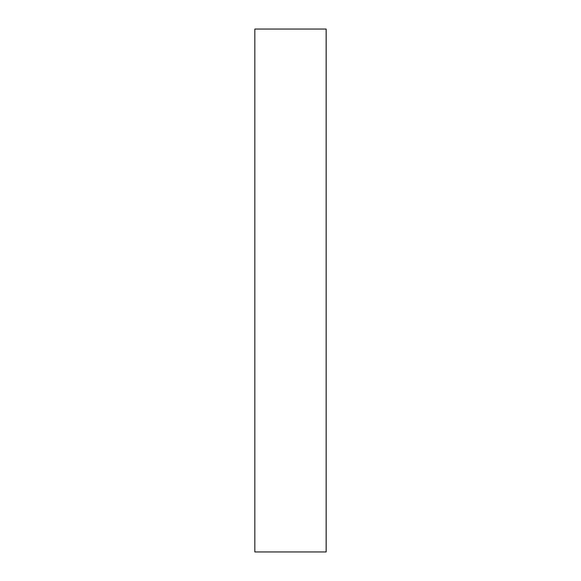 <?xml version="1.0" encoding="UTF-8"?>
<svg xmlns="http://www.w3.org/2000/svg" width="581" height="581" viewBox="0 0 581 581"><rect width="100%" height="100%" fill="white"/><g stroke="black" fill="none" stroke-linecap="round" stroke-linejoin="round"><path stroke-width="0.87" d="M326.173 29.05L326.173 551.95L326.144 290.5L326.144 551.95L254.827 551.95L254.827 29.05L326.144 29.05L326.144 290.5L326.144 29.05"/></g></svg>
